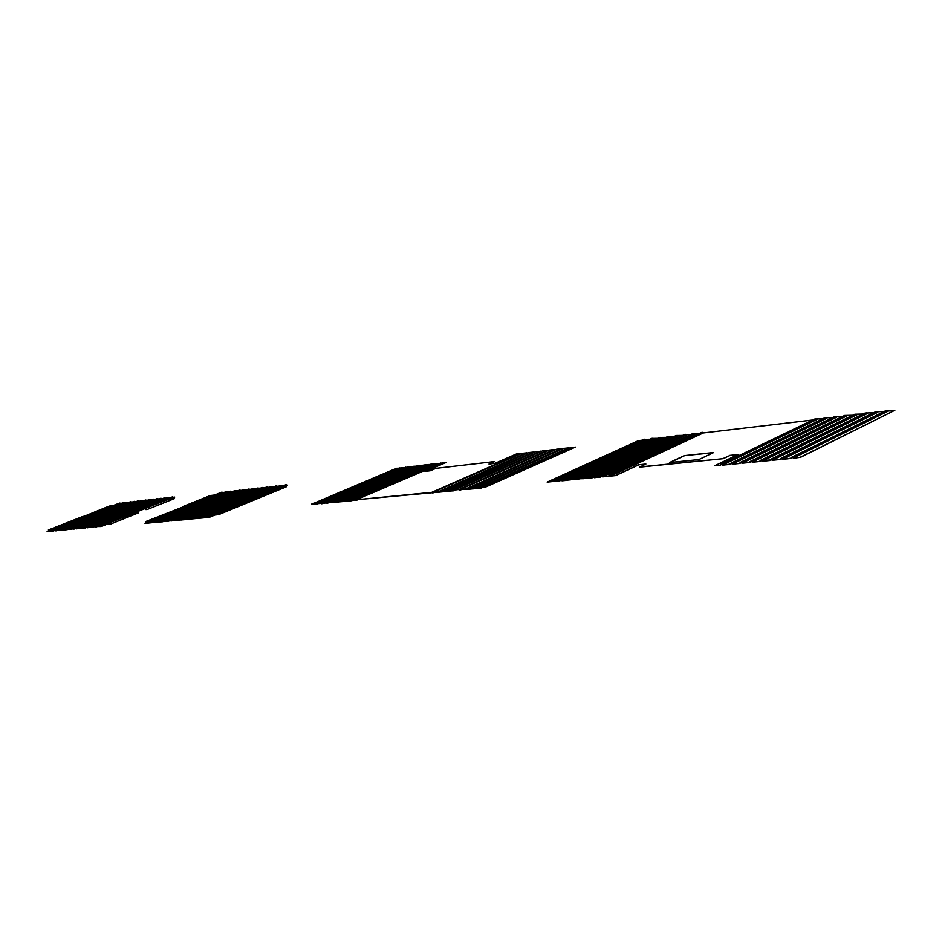 <?xml version="1.0" encoding="UTF-8"?>
<svg xmlns="http://www.w3.org/2000/svg" width="942" height="942" viewBox="0 0 942 942"><rect width="100%" height="100%" fill="white"/><g stroke="black" fill="none" stroke-linecap="round" stroke-linejoin="round"><path stroke-width="1.41" d="M551.988 481.574L547.161 482.104L551.941 481.633L643.692 439.349M641.749 440.232L638.464 440.62L547.161 482.104M553.449 481.079L552.106 481.692L552.471 481.056M561.314 480.314L554.073 481.421L552.318 480.903M559.854 481.032L552.212 481.009M552.401 481.068L643.751 439.325M643.786 439.313L649.756 439.278M651.699 438.407L657.846 438.324M652.9 438.324L561.291 480.114L561.844 480.62L653.442 438.795M610.098 475.451L610.887 476.051L609.992 475.416L608.697 476.263L602.597 476.864L601.726 476.228L600.313 477.088L594.308 477.676L593.436 477.041L592.082 477.888L586.101 478.477L585.229 477.841L583.863 478.689L576.21 478.724L575.798 479.478L568.191 479.513L567.755 480.267L561.985 480.82M569.192 479.466L561.938 480.655L653.548 438.831M659.789 437.441L666.018 437.359M661.001 437.359L569.227 479.337L569.792 479.843L661.555 437.842M577.211 478.677L569.745 479.973M667.96 436.476L674.272 436.382M669.185 436.393L577.258 478.548L577.823 479.054L669.738 436.864M585.335 477.888L577.776 479.184M583.863 478.689L585.394 477.935M676.215 435.498L682.609 435.392M677.451 435.416L585.382 477.747L585.948 478.253L678.016 435.887M593.531 477.076L585.9 478.395M684.551 434.509L691.039 434.403M685.8 434.415L593.578 476.946L594.155 477.453L686.377 434.898M601.82 476.263L594.108 477.594M692.982 433.508L699.447 433.402M694.242 433.414L601.867 476.134L602.444 476.64L694.819 433.897M701.401 432.508L608.614 476.099L602.397 476.782M702.661 432.425L703.344 432.943L812.746 420.002M610.887 476.051L615.644 475.592L610.828 475.875L703.344 432.943M713.2 452.772L684.233 455.645L669.491 462.581L698.893 459.566L713.706 452.525L684.233 455.645M684.281 455.822L670.045 462.522M645.4 464.265L638.405 464.806L615.597 475.416M638.452 464.983L615.644 475.592M737.551 454.786L729.732 455.587L723.303 458.672L639.618 467.161L645.894 464.041L638.405 464.806M723.303 458.672L639.571 466.985M729.732 455.587L723.256 458.483M714.848 465.713L720.147 465.195L720.536 464.488L720.241 465.372L714.848 465.713L738.057 454.539L729.673 455.41M720.536 464.488L814.83 419.002L822.578 418.837M720.818 464.547L814.83 419.002M720.76 464.559L721.855 464.441L720.712 464.371M815.937 418.872L721.796 464.253L722.855 465.124L722.031 464.347L816.172 418.954M721.855 464.441L720.23 465.136M729.92 464.43L730.262 463.535L729.956 464.43L722.855 465.124M729.885 464.241L722.797 464.936L816.926 419.508M730.262 463.535L824.662 417.836L832.516 417.659M730.545 463.594L824.662 417.836M730.486 463.605L731.593 463.488L730.427 463.405M825.781 417.706L731.534 463.299L732.593 464.171L731.769 463.393L826.016 417.789M731.593 463.488L729.944 464.182M739.741 463.476L740.094 462.569L739.788 463.464L732.593 464.171M740.377 462.628L741.554 462.569L739.917 463.346L732.546 463.982L826.782 418.342M740.094 462.569L834.612 416.658L842.572 416.47M740.306 462.64L742.461 463.217L741.625 462.416L835.978 416.6M749.691 462.51L750.044 461.592L749.738 462.498L742.461 463.217M749.655 462.31L742.402 463.017L836.755 417.165M750.044 461.592L844.668 415.469L852.745 415.269M749.82 462.44L751.351 461.356L752.434 462.239L751.598 461.439L846.046 415.41M759.758 461.521L760.112 460.603L759.805 461.509L752.434 462.239M760.406 460.662L761.619 460.603L759.935 461.392L752.387 462.039L846.834 415.964M760.112 460.603L854.841 414.256L863.025 414.056M761.501 460.556L760.347 460.673M855.995 414.115L761.442 460.367L762.537 461.25L761.678 460.45L856.243 414.197M769.944 460.532L770.309 459.602L769.991 460.52L762.537 461.25M771.792 459.578L762.478 461.062L857.032 414.763M770.309 459.602L865.133 413.032L873.434 412.82M770.591 459.672L772.746 460.249L771.887 459.449L866.546 412.973M770.085 460.461L771.828 459.602L770.544 459.672M780.247 459.519L780.624 458.589L780.294 459.508L772.746 460.249M780.212 459.319L772.699 460.061L867.335 413.538M780.624 458.589L875.53 411.795L883.961 411.583M780.906 458.66L783.096 459.249L782.225 458.436L876.967 411.736M780.388 459.449L782.154 458.589L780.859 458.66M790.679 458.507L791.056 457.577L790.679 458.507L783.096 459.249M790.644 458.307L783.038 459.048L877.767 412.313M791.056 457.577L887.258 410.406L888.318 411.065L894.853 410.288L799.982 457.388L793.564 458.224L792.681 457.412L793.505 458.024L888.318 411.065M791.351 457.635L886.057 410.547M791.304 457.635L792.434 457.317L791.245 457.435M887.258 410.406L792.681 457.412L887.505 410.488M792.493 457.518L790.785 458.471L792.599 457.553M793.564 458.224L799.982 457.388M800.041 457.588L894.853 410.288M400.315 468.174L396.441 468.292L311.826 504.147L350.495 500.944L355.016 499.896L355.676 500.438L356.618 499.743L431.777 492.336L433.273 492.831L433.426 492.101L433.355 492.725L434.98 492.018M311.778 504.005L315.193 503.817M400.067 467.938L315.287 503.746L399.926 467.88M315.264 503.852L316.783 503.664M406.026 467.503L401.433 467.715M316.642 503.534L401.469 467.691L316.571 503.617M316.7 503.664L320.727 503.275M405.778 467.256L320.68 503.134L405.637 467.197M320.798 503.311L322.117 503.075M411.807 466.832L407.156 467.032M322.188 502.981L407.191 467.008L322.211 502.981L326.309 502.722M411.536 466.573L326.403 502.651L411.395 466.514M326.379 502.757L327.946 502.557M417.659 466.125L412.973 466.337M413.02 466.314L327.757 502.498M327.887 502.569L331.984 502.168M417.4 465.878L332.079 502.086L417.259 465.807M332.055 502.192L333.621 502.004M423.523 465.43L418.801 465.642M333.539 502.015L418.837 465.631L333.397 501.956M333.492 501.862L337.66 501.603M423.264 465.183L337.766 501.533L423.111 465.113M337.742 501.639L339.308 501.438M429.446 464.736L424.677 464.948M339.226 501.45L424.712 464.924L339.096 501.403M339.191 501.309L343.394 501.038M429.175 464.477L343.5 500.967L429.022 464.418M343.465 501.073L344.831 500.826M435.416 464.029L430.635 464.218L344.913 500.744M430.659 464.218L344.925 500.744L349.176 500.473M435.133 463.77L349.129 500.32L434.992 463.7M349.258 500.508L350.848 500.308M441.433 463.311L436.582 463.535M350.777 500.308L436.617 463.511L350.636 500.261M350.73 500.167L355.016 499.896M441.15 463.052L354.969 499.755L441.009 462.981M355.087 499.931L356.7 499.731M425.466 471.33L445.99 462.546L442.646 462.793L356.476 499.684M442.658 462.793L356.559 499.59M445.955 462.392L424.948 471.389L430.258 470.776L435.899 468.362L494.738 461.556L489.522 464.006M494.738 461.556L488.992 464.065L494.809 463.405L516.263 454.032L519.972 453.585L431.777 492.336M356.618 499.731L433.249 492.631M521.75 453.396L433.426 492.101M527.249 453.149L438.501 491.606L438.948 492.183L433.661 492.148M526.919 452.855L521.821 453.373L433.508 492.007M433.591 492.16L438.383 491.689M438.466 491.724L526.755 452.784M439.996 491.618L438.948 492.183M528.544 452.596L439.879 491.971M534.102 452.348L445.177 490.947L445.625 491.524L439.973 492.077L441.598 491.371M533.761 452.03L528.615 452.56M440.208 491.512L445.06 491.029M445.142 491.065L533.596 451.972M446.685 490.959L445.625 491.524M535.409 451.771L446.555 491.324M541.014 451.524L451.913 490.287L452.36 490.864L446.661 491.43L448.286 490.711M540.673 451.218L535.48 451.748L446.826 490.7M446.897 490.853L451.795 490.37M451.877 490.405L540.496 451.147M453.432 490.287L455.045 490.04M452.36 490.864L453.302 490.864M453.726 490.17L542.404 450.924L453.491 490.123M547.997 450.7L542.404 450.924M453.597 490.028L458.542 489.534L453.655 490.181M547.643 450.382L458.707 489.616L547.479 450.311M460.249 489.616L461.863 489.369M459.166 490.205L460.108 490.193M549.327 450.123L460.308 489.451M555.038 449.864L465.583 488.933L466.043 489.522L460.544 489.499M554.685 449.546L549.398 450.088M460.473 489.51L465.454 489.016M465.548 489.063L554.508 449.475M467.138 488.933L466.043 489.522M556.381 449.275L466.997 489.31M562.15 449.028L472.519 488.25L472.978 488.839L467.114 489.416L468.739 488.698M561.797 448.698L556.451 449.252L467.279 488.674L472.389 488.333M472.484 488.38L561.62 448.627M474.085 488.25L472.978 488.839M563.504 448.427L473.956 488.627M569.333 448.18L479.525 487.567L479.984 488.156L474.062 488.733L475.698 488.015M568.968 447.85L563.575 448.404L474.226 487.991L479.396 487.65M479.478 487.685L568.791 447.78M481.103 487.556L482.716 487.32M479.984 488.156L480.962 488.156M570.699 447.58L481.162 487.403M481.397 487.45L485.672 487.026L575.256 447.167L570.77 447.544M481.327 487.461L485.613 486.873L575.209 447.014M219.039 514.473L286.286 486.814L219.039 514.473L214.917 514.874L209.336 517.311L214.917 514.874M219.074 514.603L214.964 515.003M282.529 487.238L209.336 517.311M287.369 485.106L282.035 487.297L286.286 486.814M286.815 485.177L286.262 484.706L207.735 516.934L208.712 517.205L286.757 485.142M285.673 484.789L286.262 484.706M280.857 485.354L281.988 485.731L204.12 517.676L207.546 517.488L285.72 484.777L207.676 516.805M208.465 517.052L207.723 516.934M207.534 517.488L146.611 523.022M281.988 485.731L283.907 485.507M204.155 517.817L203.095 517.382M203.178 517.37L280.893 485.33L203.036 517.252M202.977 517.323L203.813 517.499M276.077 485.907L277.207 486.284L199.504 518.124L202.883 517.759M277.207 486.284L279.091 486.072M199.056 517.806L277.136 486.26M276.771 485.884L198.479 517.817M198.562 517.817L276.112 485.884L198.421 517.688M198.362 517.77L199.198 517.947M271.331 486.461L272.45 486.837L194.923 518.559L198.279 518.206M272.45 486.837L274.322 486.625M194.488 518.241L272.391 486.814M272.026 486.437L193.911 518.265M193.993 518.253L271.367 486.437L193.852 518.135M193.793 518.206L194.617 518.394M189.943 518.677L267.198 486.932L267.74 487.379L190.378 518.995L193.711 518.642M267.74 487.379L269.577 487.167M267.316 486.99L190.319 518.971L267.669 487.355M189.26 518.653L185.798 519.501M261.958 487.544L264.879 487.72M185.444 519.113L262.995 487.897M262.641 487.532L184.879 519.124M184.962 519.124L261.994 487.532L184.82 519.007M184.762 519.077L185.574 519.266M184.703 519.666L181.323 519.925M180.97 519.537L257.343 488.074L260.204 488.262M258.002 488.074L181.347 519.831L258.355 488.439M180.299 519.513L181.111 519.69M180.228 520.102L176.896 520.349M176.543 519.972L252.739 488.604L255.576 488.792M253.398 488.604L176.908 520.255L253.751 488.969M175.871 519.937L176.684 520.114M175.836 520.514L172.492 520.773M172.139 520.396L248.158 489.145L250.984 489.322M248.829 489.133L172.504 520.679L249.183 489.499M171.479 520.361L168.123 521.185M167.782 520.808L243.648 489.663L246.415 489.852M244.296 489.663L167.794 520.714L244.637 490.028M167.123 520.785L163.802 521.609M163.449 521.232L239.174 490.181L241.894 490.382M239.786 490.181L163.814 521.515L240.139 490.547M162.801 521.197L163.59 521.385L162.766 521.762M162.73 521.786L159.504 522.021M159.151 521.644L234.711 490.7L237.408 490.9M235.323 490.7L159.516 521.927L235.665 491.065M158.503 521.609L159.292 521.797L158.468 522.174M159.328 521.833L155.348 522.492M154.888 522.056L232.945 491.418M231.296 491.606L230.778 491.159L154.358 522.068M230.896 491.218L154.841 522.021M154.441 522.056L230.778 491.159M154.252 522.021L155.03 522.209M154.3 521.95L230.248 491.229M150.661 522.457L226.374 491.677L226.892 492.113L151.073 522.775L154.17 522.433M226.892 492.113L228.517 491.924M226.492 491.736L151.014 522.739L226.834 492.089M150.025 522.433L150.802 522.61M149.931 522.881L146.799 523.234M146.469 522.857L221.511 492.242L224.125 492.442M222.124 492.242L146.822 523.14L222.465 492.595M149.248 521.397L145.48 521.644L183.725 506.666M214.611 495.021L210.29 495.516L182.666 506.655M149.66 521.232L145.48 521.644M145.798 523.034L144.997 523.352M84.062 516.31L109.225 506.089L112.946 505.654M47.1 531.594L48.336 531.111M51.516 529.781L48.336 529.981L83.237 516.287M51.904 529.628L48.336 529.981M48.336 531.076L119.457 503.099L121.412 503.322M48.513 531.111L119.457 503.099M48.819 531.088L119.964 503.099M119.87 503.052L48.866 531.111M51.728 531.147L49.149 531.453M51.775 531.253L49.243 531.512M51.798 530.746L123.061 502.675L125.05 502.898M51.963 530.782L123.579 502.675M123.484 502.628L51.881 530.782M52.269 530.746L123.873 503.004M52.611 531.111L55.719 530.299L52.316 530.782M55.201 530.817L55.978 530.64L55.26 530.911M55.272 530.405L126.687 502.251L128.713 502.475M55.755 530.405L127.217 502.251M127.123 502.204L56.108 530.687L127.523 502.581M56.096 530.782L58.781 530.063L55.802 530.44M58.745 530.582L59.452 530.252M58.781 530.063L130.349 501.827M58.957 530.099L130.373 501.815L58.816 529.993M130.785 501.768L58.863 530.111M59.264 530.063L130.891 501.827M59.605 530.44L62.313 529.722L59.311 530.099M132.386 502.039L131.185 502.145M62.278 530.24L63.02 529.946M62.313 529.722L134.058 501.38L136.095 501.603M62.478 529.757L134.047 501.391M62.796 529.722L134.576 501.391M134.482 501.332L63.149 530.005L134.883 501.721M66.541 529.569L62.843 529.745M65.834 529.899L63.149 530.099M65.858 529.369L137.779 500.944L139.84 501.168M66.034 529.404L138.297 500.956M138.191 500.897L65.952 529.416M66.352 529.38L138.592 501.285M66.705 529.745L69.508 529.098L66.399 529.404M141.512 500.508L69.484 528.957L141.512 500.508L143.596 500.732M69.944 529.027L142.042 500.52M141.936 500.461L70.297 529.31L142.336 500.85M70.285 529.404L73.052 528.674L69.991 529.051M72.981 529.086L73.77 528.898L73.029 529.192M145.28 500.072L73.087 528.603L145.28 500.072L147.388 500.284M73.229 528.709L145.81 500.072M145.704 500.014L73.135 528.709M73.547 528.674L146.116 500.402M73.9 529.051L76.749 528.391L73.594 528.709M76.596 528.733L77.409 528.544L76.655 528.839M76.679 528.321L149.06 499.625L151.203 499.849M76.855 528.356L149.06 499.625M77.185 528.321L149.601 499.625M149.495 499.578L77.55 528.615L149.908 499.966M77.538 528.697L80.341 527.956L77.232 528.344M80.247 528.38L81.071 528.191L80.317 528.486M80.341 527.956L152.863 499.189M80.517 527.991L152.887 499.178L80.376 527.897M153.322 499.13L80.435 528.003M80.847 527.967L153.416 499.178M84.721 527.791L80.894 527.991M155.041 499.401L153.734 499.519M83.968 528.144L81.2 528.344M84.015 527.602L156.725 498.73L158.904 498.942M84.203 527.638L156.725 498.73M84.533 527.602L157.267 498.73M157.173 498.671L84.898 527.897L157.573 499.072M84.886 527.979L87.724 527.237L84.58 527.638M87.688 527.779L88.43 527.426M87.724 527.237L160.576 498.283M87.912 527.273L160.599 498.271L87.771 527.167M161.047 498.224L87.83 527.284M88.242 527.249L161.141 498.271M88.607 527.626L91.951 526.766L88.289 527.273M162.801 498.483L161.459 498.612M91.433 527.414L92.21 527.108L91.374 527.296M164.944 497.765L92.045 526.825L164.473 497.823M91.986 526.884L165.05 497.812M92.351 527.261L95.719 526.39L92.033 526.908M166.722 498.035L165.356 498.153M95.189 527.049L95.978 526.731L95.142 526.931M168.877 497.305L95.813 526.448L168.394 497.364M95.272 526.437L168.43 497.352L95.413 526.543M95.754 526.507L168.971 497.352M96.119 526.896L99.016 526.142L95.801 526.543M170.679 497.564L169.289 497.694M98.981 526.684L99.77 526.366L98.934 526.566M99.016 526.142L172.351 496.905M99.204 526.178L172.386 496.893L99.063 526.072M172.833 496.834L99.122 526.189M99.546 526.142L173.246 497.235L169.725 499.095L174.258 498.695L147.282 509.457L174.211 498.577M138.639 512.766L111.003 523.929L137.72 512.86M170.184 499.036L174.741 497.093M147.282 509.457L145.892 509.598M147.235 509.339L145.857 509.481M111.003 523.929L106.634 524.235L110.968 523.799M106.67 524.353L101.395 526.448L99.605 526.166M101.395 526.448L99.911 526.531M101.359 526.331L106.634 524.235M553.284 480.973L644.681 439.207M553.378 481.021L644.87 439.278M553.931 481.515L645.423 439.749M645.517 439.784L554.12 481.597M560.255 480.29L651.793 438.36M561.149 480.208L652.7 438.254M567.838 480.22L569.286 479.56L567.767 480.031M568.191 479.513L659.883 437.406L568.108 479.348M569.086 479.431L660.801 437.288M661.649 437.877L569.934 480.043M575.786 479.254L577.281 478.736M576.21 478.724L668.055 436.429M577.116 478.642L668.985 436.323M669.844 436.911L577.976 479.266M584.311 477.935L676.309 435.451L584.228 477.771M585.229 477.841L677.251 435.345M678.11 435.922L586.101 478.477M592.059 477.665L593.59 477.135M592.506 477.135L684.657 434.462M593.436 477.041L685.599 434.344M686.471 434.933L594.308 477.676M600.337 476.852L601.879 476.311M600.784 476.322L693.088 433.461M601.726 476.228L694.042 433.344M694.925 433.944L602.597 476.864M608.768 476.228L610.204 475.557L608.685 476.016M609.05 475.51L701.507 432.46M609.992 475.416L702.461 432.343M610.675 475.969L703.25 432.908M816.808 419.473L722.62 465.042M730.05 464.371L731.734 463.558L730.015 464.406M826.664 418.307L732.37 464.088M741.436 462.522L835.742 416.529M836.637 417.118L742.225 463.123M749.726 462.251L751.516 461.58M751.41 461.545L845.81 415.328M846.717 415.928L752.199 462.145M759.888 461.45L761.619 460.614L759.853 461.486M856.902 414.727L762.29 461.168M771.698 459.555L866.299 412.902M867.217 413.503L772.511 460.167M780.282 459.26L782.119 458.566M782.037 458.542L876.719 411.654M877.65 412.266L782.849 459.154M790.715 458.248L792.563 457.529M888.2 411.018L793.305 458.13M316.512 503.817L315.676 504.276M316.5 503.888L315.817 504.335M316.418 504.135L318.255 503.511M318.243 503.511L316.488 504.253M318.078 503.534L316.441 504.088M322.058 503.275L321.21 503.723M322.034 503.346L321.352 503.793M323.624 502.981L321.987 503.735M323.789 502.969L322.034 503.711L323.801 502.969M327.686 502.71L326.803 503.181M327.651 502.781L326.945 503.252M329.264 502.427L327.58 503.181M327.616 503.181L329.406 502.416L327.628 503.169M333.338 502.157L332.479 502.628M333.327 502.227L332.62 502.687M333.233 502.486L335.081 501.862M334.916 501.874L333.268 502.439M339.038 501.591L338.166 502.062M339.014 501.674L338.308 502.133M340.615 501.309L338.955 502.074M338.99 502.062L340.792 501.297L339.002 502.051M344.784 501.026L343.901 501.509M344.76 501.109L344.042 501.568M344.666 501.356L346.538 500.732L344.748 501.485M346.362 500.744L344.701 501.321M350.577 500.461L349.682 500.932M350.554 500.532L349.835 501.003M352.32 500.167L350.542 500.92L352.332 500.155M352.155 500.178L350.495 500.744M356.429 499.884L355.523 500.367M356.406 499.955L355.676 500.438M358.007 499.601L356.335 500.367M358.172 499.59L356.394 500.343M520.137 453.655L431.86 492.372M433.367 492.277L432.343 492.831M433.344 492.36L432.508 492.901M433.296 492.819L435.145 492.007L433.308 492.796M439.961 491.712L439.113 492.254M441.751 491.359L439.938 492.148M446.649 491.041L445.79 491.606M448.439 490.7L446.614 491.5L448.451 490.7M453.396 490.382L452.537 490.935M455.186 490.028L453.373 490.829M460.214 489.71L459.343 490.276M462.004 489.357L460.179 490.17L462.027 489.357M467.102 489.028L466.208 489.605M474.05 488.345L473.155 488.922M475.851 487.991L474.014 488.816L475.863 487.991M481.068 487.65L480.161 488.227M482.869 487.308L481.032 488.121L482.881 487.308M208.323 516.911L286.38 484.765M281.929 485.707L204.037 517.747M203.672 517.358L281.564 485.33M203.613 517.323L281.434 485.271M203.849 517.547L202.93 517.923L203.849 517.547M198.998 517.77L276.654 485.825M198.244 518.241L199.233 517.982L198.315 518.359M194.429 518.206L271.908 486.378M194.653 518.43L193.746 518.795L194.653 518.43M189.884 518.642L267.198 486.932M189.177 519.242L190.084 518.83M190.119 518.865L189.212 519.23L190.119 518.865M263.053 487.932L185.915 519.56M185.386 519.077L262.524 487.473M258.414 488.462L181.441 519.984M180.911 519.513L257.884 488.015M181.147 519.725L180.263 520.09L181.147 519.737M253.81 489.004L177.014 520.408M176.484 519.937L253.28 488.545M249.241 489.534L172.61 520.832M172.092 520.361L248.712 489.075M248.193 489.133L171.55 520.278M171.409 520.95L172.28 520.537M172.315 520.585L171.444 520.938L172.315 520.585M244.696 490.052L168.241 521.256M167.723 520.785L244.178 489.605M243.66 489.663L167.193 520.702M167.052 521.362L167.923 520.961M167.959 520.997L167.087 521.35L167.959 520.997M240.198 490.582L163.908 521.668M163.39 521.197L239.68 490.123M235.724 491.088L159.61 522.08M159.104 521.609L235.206 490.652M234.711 490.7L158.574 521.527M231.237 491.583L155.23 522.421M154.147 522.48L155.065 522.245L154.205 522.598M150.602 522.433L226.374 491.677M225.88 491.736L150.096 522.351M149.919 522.881L150.838 522.657L149.99 522.987M222.524 492.619L146.917 523.293M146.41 522.834L222.018 492.183M221.523 492.242L145.892 522.751M145.739 523.281L146.634 523.057L145.786 523.399M48.996 531.276L48.301 531.594M51.739 531.111L52.458 530.935M52.705 531.17L123.92 503.028M55.225 530.782L55.943 530.593M56.19 530.829L127.57 502.604M59.699 530.487L131.232 502.18M63.244 530.146L134.93 501.745M66.8 529.804L138.651 501.309M69.39 529.404L70.132 529.216M70.391 529.451L142.395 500.873M72.993 529.051L73.735 528.862M73.994 529.11L146.163 500.438M76.62 528.697L77.374 528.509M77.633 528.756L149.955 499.99M80.282 528.344L81.036 528.156M81.295 528.403L153.781 499.543M84.992 528.038L157.632 499.095M88.701 527.685L161.506 498.636M91.409 527.261L92.175 527.061M91.562 526.919L164.497 497.812L91.515 526.802M92.446 527.32L165.415 498.188M95.166 526.896L95.943 526.696M96.214 526.955L169.348 497.729M98.957 526.531L99.734 526.331M100.017 526.59L173.304 497.258M560.172 480.126L651.758 438.371M567.814 480.243L569.298 479.56M576.115 478.56L668.019 436.44M592.412 476.97L684.622 434.474M600.69 476.157L693.053 433.473M608.732 476.24L610.216 475.557M608.968 475.345L701.46 432.472M740.224 462.451L834.565 416.67M749.785 462.475L751.551 461.615M750.173 461.474L844.621 415.469M760.253 460.485L854.794 414.268M770.038 460.497L771.839 459.614M770.438 459.484L865.074 413.043M780.353 459.484L782.166 458.589M780.753 458.471L875.483 411.807M413.008 466.325L327.828 502.427M335.093 501.862L333.303 502.616M358.184 499.578L356.37 500.355M441.774 491.347L439.914 492.171M528.592 452.56L440.138 491.359M455.21 490.028L453.349 490.853M549.374 450.088L460.391 489.357M570.746 447.544L481.256 487.308M266.645 486.99L189.318 518.571M257.343 488.074L180.358 519.431M252.739 488.604L175.93 519.866M239.15 490.193L162.848 521.126M163.625 521.421L162.754 521.774M51.834 530.676L123.061 502.675M55.319 530.334L126.699 502.251M65.905 529.298L137.768 500.956"/></g></svg>
